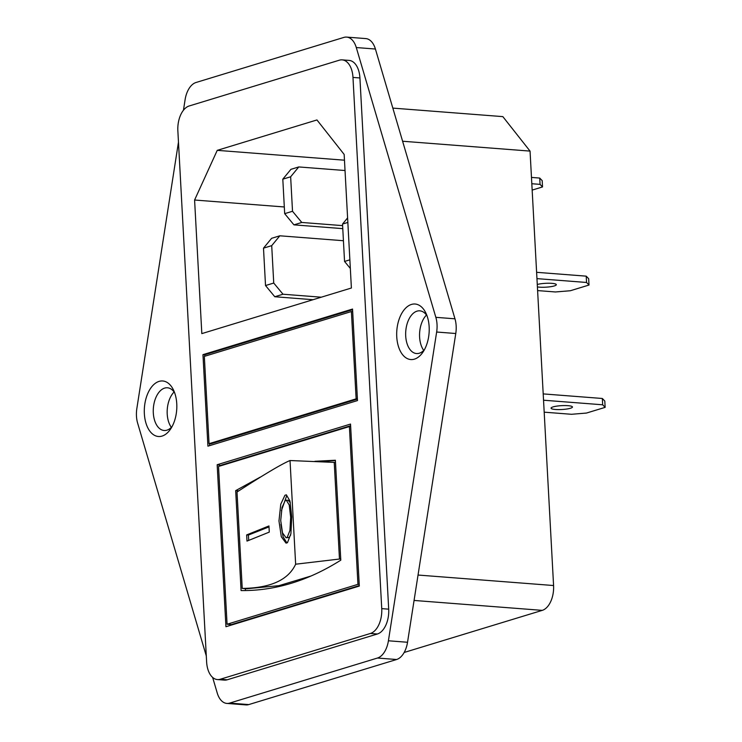 <?xml version="1.0" encoding="UTF-8"?>
<svg xmlns="http://www.w3.org/2000/svg" width="742" height="742" viewBox="0 0 742 742"><rect width="100%" height="100%" fill="white"/><g stroke="black" fill="none" stroke-linecap="round" stroke-linejoin="round"><path stroke-width="1.11" d="M286.069 537.755L282.498 532.83L280.717 520.522L282.034 507.482L285.216 500.562L286.301 500.173L289.232 505.005L290.669 517.341L289.937 530.447L287.21 537.375L286.069 537.755L289.074 537.523L290.697 534.982M284.928 495.304L286.319 494.803L289.955 500.989L291.745 516.859L290.91 533.721L287.488 542.634L286.022 543.125L281.311 536.772L278.973 520.949L280.764 504.198L284.928 495.304M340.726 558.893L295.641 564.208C288.313 579.994 270.515 588.072 242.235 588.434L237.013 492.002C264.477 474.221 282.145 463.731 290.029 460.532L335.505 462.461M242.235 588.434L246.585 588.768L278.936 585.67L310.935 576.042M339.456 558.791L334.234 462.368M246.659 534.917L268.947 525.948L269.281 532.107L246.993 541.085L246.659 534.917L248.403 535.056L248.7 540.482M295.641 564.208L290.029 460.532M286.802 495.443L281.394 510.719M280.912 524.344L283.11 536.837L286.931 542.968M290.326 502.686L288.174 500.321L286.366 500.182M269.003 526.885L248.403 535.056M555.526 409.482A10.713 1.929 176.9 0 0 566.693 409.037A10.713 1.929 176.9 0 0 572.453 406.996A10.713 1.929 176.9 0 0 567.992 405.679A10.713 1.929 176.9 0 0 556.825 406.115A10.713 1.929 176.9 0 0 551.065 408.156A10.713 1.929 176.9 0 0 555.526 409.482M537.273 284.483A10.713 1.929 -3.1 0 1 551.862 283.351A10.713 1.929 -3.1 0 1 556.324 284.678A10.713 1.929 -3.1 0 1 550.564 286.718A10.713 1.929 -3.1 0 1 539.397 287.154A10.713 1.929 -3.1 0 1 537.403 286.922M159.076 381.388A27.844 16.176 94.4 0 1 173.572 390.181A27.844 16.176 94.4 0 1 170.567 429.071A27.844 16.176 94.4 0 1 162.044 436.083A27.844 16.176 94.4 0 1 144.356 413.674A27.844 16.176 94.4 0 1 159.076 381.388M174.658 392.806A21.416 12.447 -85.6 0 0 167.423 387.778A21.416 12.447 -85.6 0 0 164.631 388.103A21.416 12.447 -85.6 0 0 153.26 410.567A21.416 12.447 -85.6 0 0 164.121 430.49A21.416 12.447 -85.6 0 0 166.913 430.175A21.416 12.447 -85.6 0 0 172.042 426.641M411.467 304.433A27.844 16.176 94.4 0 1 425.964 313.226A27.844 16.176 94.4 0 1 422.959 352.125A27.844 16.176 94.4 0 1 414.435 359.137A27.844 16.176 94.4 0 1 396.747 336.729A27.844 16.176 94.4 0 1 411.467 304.433M427.049 315.86A21.416 12.447 -85.6 0 0 419.814 310.833A21.416 12.447 -85.6 0 0 417.023 311.148A21.416 12.447 -85.6 0 0 405.651 333.622A21.416 12.447 -85.6 0 0 416.512 353.544A21.416 12.447 -85.6 0 0 419.304 353.229A21.416 12.447 -85.6 0 0 424.433 349.686M392.833 108.109L502.844 116.624L530.048 151.099L553.578 585.531A21.416 12.447 94.4 0 1 542.254 610.369L404.167 652.468M426.483 315.044A21.416 12.447 -85.6 0 0 423.747 350.419M346.662 37.1L365.778 38.584A21.416 12.447 94.4 0 1 375.406 49.028L356.29 47.544A21.416 12.447 -85.6 0 0 346.662 37.1A21.416 12.447 -85.6 0 0 343.871 37.415L196.027 82.492A21.416 12.447 -85.6 0 0 185.092 99.734L183.45 110.243M388.418 640.782L407.534 642.266A21.416 12.447 94.4 0 1 396.599 659.508L377.474 658.033A21.416 12.447 -85.6 0 0 388.418 640.782L436.648 332.026A21.416 12.447 -85.6 0 0 435.851 317.335L454.976 318.81L375.406 49.028M454.976 318.81A21.416 12.447 94.4 0 1 455.773 333.51L436.648 332.026M407.534 642.266L455.773 333.51M396.599 659.508L248.765 704.585A21.416 12.447 94.4 0 1 245.973 704.9L226.848 703.416A21.416 12.447 -85.6 0 0 229.64 703.101L248.765 704.585M174.101 391.989A21.416 12.447 -85.6 0 0 171.356 427.364M178.47 142.13L136.853 408.49A21.416 12.447 -85.6 0 0 137.65 423.19L206.295 655.937M212.639 677.427L217.22 692.972A21.416 12.447 -85.6 0 0 226.848 703.416M377.474 658.033L229.64 703.101M435.851 317.335L356.29 47.544M220.235 679.255L227.182 679.793L377.372 634.002L370.416 633.464A21.416 12.447 -85.6 0 0 381.74 608.625L352.979 77.428A21.416 12.447 -85.6 0 0 342.164 59.87A21.416 12.447 -85.6 0 0 339.372 60.185L189.182 105.976A21.416 12.447 -85.6 0 0 177.857 130.815L206.628 662.012A21.416 12.447 -85.6 0 0 217.434 679.57A21.416 12.447 -85.6 0 0 220.235 679.255L370.416 633.464M227.182 679.793A21.416 12.447 94.4 0 1 224.39 680.108L217.434 679.57M342.164 59.87L349.12 60.408A21.416 12.447 94.4 0 1 359.926 77.966L352.979 77.428M381.74 608.625L388.697 609.163L359.926 77.966M388.697 609.163A21.416 12.447 94.4 0 1 377.372 634.002M217.239 150.348L194.59 200.025L201.824 333.612L351.393 288.017L344.158 154.429L316.955 119.954L217.239 150.348L344.474 160.198M207.927 446.165L357.486 400.569L352.533 309.052L202.965 354.657L207.927 446.165M217.165 464.733L225.939 626.721L359.304 586.069L350.53 424.072L217.165 464.733L221.533 465.54M350.614 425.713L221.515 465.067M230.141 624.476L230.196 625.423M350.669 426.659L349.399 426.557L218.528 466.458L227.071 624.245L231.421 624.578L359.276 585.596M359.211 584.436L357.941 584.344L349.399 426.557M227.071 624.245L357.941 584.344M260.238 477.134L235.668 490.638L241.085 590.567C274.892 590.947 308.125 580.819 340.791 560.164L335.384 460.235L314.914 461.292M245.305 588.675L245.407 590.558M238.72 490.87L235.668 490.638M335.403 460.578L320.006 461.552M352.571 309.711L204.709 354.787L204.783 356.234M209.522 443.716L209.624 445.645M204.709 354.787L202.965 354.657M352.673 311.64L351.402 311.538L204.328 356.373L209.059 443.679L210.793 443.818L357.412 399.122M357.403 398.946L356.132 398.844L351.402 311.538M209.059 443.679L356.132 398.844M284.316 206.972L194.59 200.025M530.048 151.099L402.6 141.24M274.781 296.735L265.525 285.549L273.733 283.045L282.999 294.231L274.781 296.735L313.059 299.703M273.733 283.045L271.711 245.648L263.493 248.153L265.525 285.549M263.493 248.153L271.618 238.303L279.836 235.798L343.425 240.723M282.999 294.231L321.277 297.199M279.836 235.798L271.711 245.648M347.84 222.433L342.526 224.056L344.548 261.453L349.862 259.83M342.526 224.056L347.599 217.907M350.335 268.437L344.548 261.453M282.804 179.174L284.678 213.659L292.515 211.275L290.651 176.781L282.804 179.174L290.929 169.334L298.766 166.941L345.03 170.521M292.515 211.275L301.781 222.461L293.934 224.854L342.776 228.638M293.934 224.854L284.678 213.659M301.781 222.461L342.609 225.624M298.766 166.941L290.651 176.781M539.722 178.061L542.189 180.631L542.523 186.938L540.065 184.368L539.722 178.061L531.476 177.421M540.065 184.368L531.819 183.728M542.523 186.938L532.162 190.1M586.56 282.47L586.217 276.154L588.675 278.732L589.018 285.039L586.56 282.47L536.958 278.63M586.217 276.154L536.614 272.314M589.018 285.039L570.32 290.743L555.396 291.968L537.607 290.586M605.147 407.367L602.68 404.789L602.337 398.482L604.804 401.051L605.147 407.367L586.449 413.062L571.526 414.286L544.192 412.172M602.337 398.482L543.2 393.9M602.68 404.789L543.543 400.216M418.043 575.041L553.578 585.531M542.254 610.369L414.073 600.445"/></g></svg>
